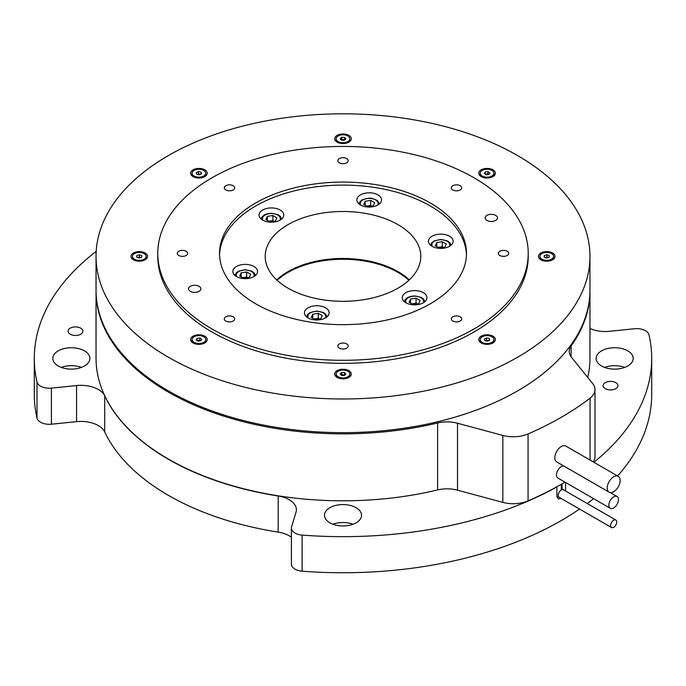 <?xml version="1.0" encoding="UTF-8"?>
<svg xmlns="http://www.w3.org/2000/svg" width="686" height="686" viewBox="0 0 686 686"><rect width="100%" height="100%" fill="white"/><g stroke="black" fill="none" stroke-linecap="round" stroke-linejoin="round"><path stroke-width="1.03" d="M193.066 169.836A8.301 4.793 0 0 0 193.066 176.611A8.301 4.793 0 0 0 204.797 176.611L204.797 176.611A8.301 4.793 0 0 0 204.797 169.836A8.301 4.793 0 0 0 193.066 169.836M337.135 135.382A8.301 4.793 0 0 0 337.135 142.156A8.301 4.793 0 0 0 348.865 142.156L348.865 142.156A8.301 4.793 0 0 0 348.865 135.382A8.301 4.793 0 0 0 337.135 135.382M481.203 169.836A8.301 4.793 0 0 0 481.203 176.611A8.301 4.793 0 0 0 492.934 176.611L492.934 176.611A8.301 4.793 0 0 0 492.934 169.836A8.301 4.793 0 0 0 481.203 169.836M540.877 253.014A8.301 4.793 0 0 0 540.877 259.788A8.301 4.793 0 0 0 552.607 259.788L552.607 259.788A8.301 4.793 0 0 0 552.607 253.005A8.301 4.793 0 0 0 540.877 253.014M481.203 336.183A8.301 4.793 0 0 0 481.203 342.957A8.301 4.793 0 0 0 492.934 342.957L492.934 342.957A8.301 4.793 0 0 0 492.934 336.183A8.301 4.793 0 0 0 481.203 336.183M337.135 370.637A8.301 4.793 0 0 0 337.135 377.411A8.301 4.793 0 0 0 348.865 377.411L348.865 377.411A8.301 4.793 0 0 0 348.865 370.637A8.301 4.793 0 0 0 337.135 370.637M193.066 336.183A8.301 4.793 0 0 0 193.066 342.957A8.301 4.793 0 0 0 204.797 342.957L204.797 342.957A8.301 4.793 0 0 0 204.797 336.183A8.301 4.793 0 0 0 193.066 336.183M133.393 253.014A8.301 4.793 0 0 0 133.393 259.788A8.301 4.793 0 0 0 145.123 259.788L145.123 259.788A8.301 4.793 0 0 0 145.123 253.005A8.301 4.793 0 0 0 133.393 253.014M486.94 215.387A6.174 3.567 0 0 0 485.131 217.908A6.174 3.567 0 0 0 488.938 221.201A6.174 3.567 0 0 0 495.669 220.429A6.174 3.567 0 0 0 497.479 217.908A6.174 3.567 0 0 0 493.671 214.615A6.174 3.567 0 0 0 486.94 215.387M190.331 286.319A6.174 3.567 0 0 0 188.521 288.84A6.174 3.567 0 0 0 192.329 292.133A6.174 3.567 0 0 0 199.06 291.361A6.174 3.567 0 0 0 200.869 288.84A6.174 3.567 0 0 0 197.062 285.548A6.174 3.567 0 0 0 190.331 286.319M225.823 185.726A5.188 2.993 0 0 0 224.305 187.835A5.188 2.993 0 0 0 227.512 190.605A5.188 2.993 0 0 0 233.163 189.953A5.188 2.993 0 0 0 234.681 187.835A5.188 2.993 0 0 0 231.474 185.074A5.188 2.993 0 0 0 225.823 185.726M339.33 158.577A5.188 2.993 0 0 0 337.812 160.696A5.188 2.993 0 0 0 341.019 163.465A5.188 2.993 0 0 0 346.67 162.814A5.188 2.993 0 0 0 348.188 160.696A5.188 2.993 0 0 0 344.981 157.926A5.188 2.993 0 0 0 339.33 158.577M452.837 185.726A5.188 2.993 0 0 0 451.319 187.835A5.188 2.993 0 0 0 454.526 190.605A5.188 2.993 0 0 0 460.177 189.953A5.188 2.993 0 0 0 461.695 187.835A5.188 2.993 0 0 0 458.488 185.074A5.188 2.993 0 0 0 452.837 185.726M499.854 251.256A5.188 2.993 0 0 0 498.336 253.374A5.188 2.993 0 0 0 501.543 256.135A5.188 2.993 0 0 0 507.194 255.492A5.188 2.993 0 0 0 508.712 253.374A5.188 2.993 0 0 0 505.505 250.604A5.188 2.993 0 0 0 499.854 251.256M452.837 316.786A5.188 2.993 0 0 0 451.319 318.904A5.188 2.993 0 0 0 454.526 321.674A5.188 2.993 0 0 0 460.177 321.022A5.188 2.993 0 0 0 461.695 318.904A5.188 2.993 0 0 0 458.488 316.143A5.188 2.993 0 0 0 452.837 316.786M339.33 343.935A5.188 2.993 0 0 0 337.812 346.053A5.188 2.993 0 0 0 341.019 348.814A5.188 2.993 0 0 0 346.67 348.171A5.188 2.993 0 0 0 348.188 346.053A5.188 2.993 0 0 0 344.981 343.283A5.188 2.993 0 0 0 339.33 343.935M225.823 316.786A5.188 2.993 0 0 0 224.305 318.904A5.188 2.993 0 0 0 227.512 321.674A5.188 2.993 0 0 0 233.163 321.022A5.188 2.993 0 0 0 234.681 318.904A5.188 2.993 0 0 0 231.474 316.143A5.188 2.993 0 0 0 225.823 316.786M178.806 251.256A5.188 2.993 0 0 0 177.288 253.374A5.188 2.993 0 0 0 180.495 256.135A5.188 2.993 0 0 0 186.146 255.492A5.188 2.993 0 0 0 187.664 253.374A5.188 2.993 0 0 0 184.457 250.604A5.188 2.993 0 0 0 178.806 251.256M262.669 210.019A12.348 7.126 0 0 0 259.051 215.061A12.348 7.126 0 0 0 266.674 221.647A12.348 7.126 0 0 0 280.137 220.103A12.348 7.126 0 0 0 283.747 215.061A12.348 7.126 0 0 0 276.132 208.475A12.348 7.126 0 0 0 262.669 210.019M360.476 194.893A12.348 7.126 0 0 0 356.857 199.935A12.348 7.126 0 0 0 364.48 206.52A12.348 7.126 0 0 0 377.935 204.968A12.348 7.126 0 0 0 381.553 199.935A12.348 7.126 0 0 0 373.93 193.341A12.348 7.126 0 0 0 360.476 194.893M432.069 236.224A12.348 7.126 0 0 0 428.458 241.266A12.348 7.126 0 0 0 436.082 247.852A12.348 7.126 0 0 0 449.536 246.308A12.348 7.126 0 0 0 453.154 241.266A12.348 7.126 0 0 0 445.531 234.681A12.348 7.126 0 0 0 432.069 236.224M405.863 292.69A12.348 7.126 0 0 0 402.253 297.733A12.348 7.126 0 0 0 409.868 304.318A12.348 7.126 0 0 0 423.331 302.775A12.348 7.126 0 0 0 426.949 297.733A12.348 7.126 0 0 0 419.326 291.147A12.348 7.126 0 0 0 405.863 292.69M308.065 307.825A12.348 7.126 0 0 0 304.447 312.867A12.348 7.126 0 0 0 312.07 319.453A12.348 7.126 0 0 0 325.524 317.901A12.348 7.126 0 0 0 329.143 312.867A12.348 7.126 0 0 0 321.52 306.273A12.348 7.126 0 0 0 308.065 307.825M236.464 266.485A12.348 7.126 0 0 0 232.846 271.527A12.348 7.126 0 0 0 240.469 278.113A12.348 7.126 0 0 0 253.931 276.569A12.348 7.126 0 0 0 257.542 271.527A12.348 7.126 0 0 0 249.918 264.942A12.348 7.126 0 0 0 236.464 266.485M219.546 254.883A123.48 71.293 180 0 1 255.689 205.989A123.48 71.293 180 0 1 389.039 190.245A123.48 71.293 180 0 1 466.454 254.883M430.311 303.787A123.48 71.293 180 0 1 295.743 319.239A123.48 71.293 180 0 1 219.52 253.374A123.48 71.293 180 0 1 255.689 202.962A123.48 71.293 180 0 1 390.257 187.51A123.48 71.293 180 0 1 466.48 253.374A123.48 71.293 180 0 1 430.311 303.787M212.025 177.76A185.22 106.939 180 0 1 413.881 154.573A185.22 106.939 180 0 1 528.22 253.374A185.22 106.939 180 0 1 473.975 328.988A185.22 106.939 180 0 1 272.119 352.167A185.22 106.939 180 0 1 157.78 253.374A185.22 106.939 180 0 1 212.025 177.76M528.22 253.374L528.22 256.401A185.22 106.939 180 0 1 473.975 332.015A185.22 106.939 180 0 1 272.119 355.194A185.22 106.939 180 0 1 157.78 256.401L157.78 253.374M168.37 155.576A246.96 142.585 180 0 1 437.505 124.672A246.96 142.585 180 0 1 589.96 256.401A246.96 142.585 180 0 1 517.63 357.217A246.96 142.585 180 0 1 248.495 388.122A246.96 142.585 180 0 1 96.04 256.401A246.96 142.585 180 0 1 168.37 155.576M589.96 256.401L589.96 290.075A246.96 142.585 180 0 1 517.63 390.891A246.96 142.585 180 0 1 248.495 421.796A246.96 142.585 180 0 1 96.04 290.075L96.04 256.401M276.698 279.888A77.792 44.916 180 0 1 287.991 271.622A77.792 44.916 180 0 1 409.302 279.888M398.009 288.154A77.792 44.916 180 0 1 313.228 297.895A77.792 44.916 180 0 1 265.208 256.401A77.792 44.916 180 0 1 287.991 224.639A77.792 44.916 180 0 1 372.772 214.907A77.792 44.916 180 0 1 420.792 256.401A77.792 44.916 180 0 1 398.009 288.154M277.127 280.291A77.792 44.916 180 0 1 408.873 280.291M287.82 271.725A78.29 45.199 180 0 1 398.18 271.725M417.062 303.932A4.939 2.855 0 0 0 413.315 303.649A4.939 2.855 0 0 0 412.089 303.949M411.943 303.864L416.076 303.221L417.251 303.907M420.106 300.511L418.632 303.692L413.118 304.541L409.088 302.217L410.562 299.036L416.076 298.178L420.106 300.511M410.562 303.066L410.562 299.036M416.076 303.221L416.076 298.178M319.264 319.067A4.939 2.855 0 0 0 318.072 318.776A4.939 2.855 0 0 0 315.517 318.776L318.27 318.355L319.453 319.033M314.137 318.99L315.517 318.776A4.939 2.855 0 0 0 314.282 319.076M320.825 318.819L315.32 319.676L311.281 317.344L312.765 314.162L318.27 313.313L322.3 315.637L320.825 318.819M312.765 318.201L312.765 314.162M318.27 318.355L318.27 313.313M247.663 277.727A4.939 2.855 0 0 0 243.916 277.444L246.668 277.015L247.852 277.701M242.69 277.744A4.939 2.855 180 0 1 243.916 277.444L242.544 277.659M243.719 278.336L239.688 276.012L241.163 272.831L246.668 271.973L250.707 274.306L249.232 277.487L243.719 278.336M241.163 276.861L241.163 272.831M246.668 277.015L246.668 271.973M268.749 221.192L270.121 220.978A4.939 2.855 180 0 1 273.868 221.261M268.895 221.278A4.939 2.855 -0 0 1 270.121 220.978L272.882 220.549L274.057 221.235M265.894 219.546L267.369 216.364L272.882 215.507L276.912 217.839L275.438 221.021L269.924 221.87L265.894 219.546M267.369 220.395L267.369 216.364M272.882 220.549L272.882 215.507M371.675 206.134A4.939 2.855 -0 0 0 370.483 205.843A4.939 2.855 -0 0 0 367.928 205.843A4.939 2.855 -0 0 0 366.701 206.143M366.547 206.057L370.68 205.423L371.863 206.1M365.175 201.23L370.68 200.381L374.719 202.704L373.235 205.886L367.73 206.743L363.7 204.411L365.175 201.23L365.175 205.268M370.68 205.423L370.68 200.381M443.267 247.466A4.939 2.855 -0 0 0 439.529 247.183A4.939 2.855 -0 0 0 438.294 247.483M438.148 247.397L442.281 246.754L443.456 247.44M442.281 241.712L446.312 244.045L444.837 247.226L439.332 248.075L435.293 245.751L436.768 242.57L442.281 241.712L442.281 246.754M436.768 246.6L436.768 242.57M608.868 505.17A6.791 3.919 -60 0 1 611.835 498.336A6.791 3.919 -60 0 1 617.066 496.518A6.791 3.919 -60 0 1 618.472 499.631A6.791 3.919 -60 0 1 615.514 506.465A6.791 3.919 -60 0 1 610.274 508.283A6.791 3.919 -60 0 1 608.868 505.17M610.274 508.283L557.889 478.039A6.791 3.919 -60 0 1 556.483 474.926A6.791 3.919 -60 0 1 558.91 468.71A6.791 3.919 -60 0 1 563.729 465.966M607.213 487.986A9.141 5.274 -60 0 1 611.2 478.785A9.141 5.274 -60 0 1 618.24 476.341A9.141 5.274 -60 0 1 620.135 480.517A9.141 5.274 -60 0 1 616.148 489.718A9.141 5.274 -60 0 1 609.099 492.162A9.141 5.274 -60 0 1 607.213 487.986M609.099 492.162L556.715 461.918A9.141 5.274 -60 0 1 554.82 457.733A9.141 5.274 -60 0 1 558.807 448.541A9.141 5.274 -60 0 1 565.856 446.089L618.24 476.341M564.938 482.104A308.7 178.223 180 0 1 561.285 484.256A308.7 178.223 180 0 1 528.074 500.874A24.696 14.26 180 0 1 502.829 502.384L457.511 490.181A24.696 14.26 0 0 0 437.608 489.933L437.608 422.988A24.696 14.26 180 0 1 457.511 423.236L502.829 435.439A24.696 14.26 0 0 0 528.074 433.921A308.7 178.223 0 0 0 561.285 417.302A308.7 178.223 0 0 0 590.071 398.137A24.696 14.26 0 0 0 595.002 389.588A24.696 14.26 0 0 0 592.687 383.56L571.549 357.389A24.696 14.26 180 0 1 569.234 351.369A24.696 14.26 180 0 1 571.121 345.907L571.121 356.831M437.608 422.988A246.96 142.585 180 0 1 96.04 291.284A246.96 142.585 180 0 1 96.04 290.675M589.96 290.675A246.96 142.585 180 0 1 589.96 291.284A246.96 142.585 180 0 1 571.121 345.907M437.608 489.933A246.96 142.585 180 0 1 96.04 358.229L96.04 291.284M589.96 291.284L589.96 358.229A246.96 142.585 180 0 1 587.713 377.411M595.002 389.588L595.002 456.533A24.696 14.26 180 0 1 593.193 461.875M80.708 328.165A7.409 4.279 180 0 1 82.877 331.192A7.409 4.279 180 0 1 78.307 335.145A7.409 4.279 180 0 1 70.229 334.219A7.409 4.279 180 0 1 68.06 331.192A7.409 4.279 180 0 1 72.639 327.239A7.409 4.279 180 0 1 80.708 328.165M615.771 382.642A7.409 4.279 180 0 1 617.94 385.661A7.409 4.279 180 0 1 613.361 389.614A7.409 4.279 180 0 1 605.292 388.688A7.409 4.279 180 0 1 603.123 385.661A7.409 4.279 180 0 1 607.693 381.708A7.409 4.279 180 0 1 615.771 382.642M84.438 350.863A18.522 10.693 180 0 1 89.866 358.426A18.522 10.693 180 0 1 78.436 368.305A18.522 10.693 180 0 1 58.25 365.99A18.522 10.693 180 0 1 52.822 358.426A18.522 10.693 180 0 1 64.252 348.548A18.522 10.693 180 0 1 84.438 350.863M627.75 350.863A18.522 10.693 180 0 1 633.178 358.426A18.522 10.693 180 0 1 621.748 368.305A18.522 10.693 180 0 1 601.562 365.99A18.522 10.693 180 0 1 596.134 358.426A18.522 10.693 180 0 1 607.564 348.548A18.522 10.693 180 0 1 627.75 350.863M356.094 507.709A18.522 10.693 180 0 1 361.522 515.272A18.522 10.693 180 0 1 350.092 525.15A18.522 10.693 180 0 1 329.906 522.826A18.522 10.693 180 0 1 324.478 515.272A18.522 10.693 180 0 1 335.908 505.385A18.522 10.693 180 0 1 356.094 507.709M96.194 251.376A308.7 178.223 0 0 0 34.3 358.426A308.7 178.223 0 0 0 37.018 382.033A12.348 7.126 0 0 0 40.525 386.132A12.348 7.126 0 0 0 51.407 388.113L76.575 385.549A24.696 14.26 180 0 1 104.701 395.848A246.96 142.585 0 0 0 168.37 459.251A246.96 142.585 0 0 0 278.182 496.012A24.696 14.26 180 0 1 296.395 509.767A24.696 14.26 180 0 1 296.026 512.245L291.584 526.779A12.348 7.126 0 0 0 291.396 528.014A12.348 7.126 0 0 0 295.014 533.056A12.348 7.126 0 0 0 302.106 535.089A308.7 178.223 0 0 0 556.878 486.949L556.698 486.846M291.396 528.014L291.396 564.115A12.348 7.126 0 0 0 295.014 569.157A12.348 7.126 0 0 0 302.106 571.181A308.7 178.223 0 0 0 579.524 509.046M34.3 358.426L34.3 394.519A308.7 178.223 0 0 0 37.018 418.134A12.348 7.126 0 0 0 40.525 422.224A12.348 7.126 0 0 0 51.407 424.205L76.575 421.641A24.696 14.26 180 0 1 104.701 431.94A246.96 142.585 0 0 0 168.37 495.343A246.96 142.585 0 0 0 278.182 532.104A24.696 14.26 180 0 1 291.396 537.258M587.242 503.524A308.7 178.223 0 0 0 593.562 498.628M617.589 475.964A308.7 178.223 0 0 0 651.7 394.519L651.7 358.426A308.7 178.223 0 0 0 648.982 334.819A12.348 7.126 0 0 0 634.593 328.74L609.425 331.304A24.696 14.26 180 0 1 589.96 328.517M593.887 462.278A308.7 178.223 0 0 0 651.7 358.426M565.607 482.49L565.607 490.979L562.083 488.947L562.083 483.784M561.328 498.542L558.172 498.859L556.878 496.021L556.878 486.949M353.076 524.241A18.522 10.693 0 0 0 332.924 524.241M624.732 367.404A18.522 10.693 0 0 0 604.58 367.404M81.42 367.404A18.522 10.693 0 0 0 61.268 367.404M562.048 489.667L562.083 488.947M556.955 496.938A6.174 3.567 120 0 0 558.344 496.192M613.67 520.245A4.322 2.495 -60 0 1 615.831 520.031A4.322 2.495 -60 0 1 616.5 523.495A4.322 2.495 -60 0 1 613.67 527.302A4.322 2.495 -60 0 1 611.509 527.517A4.322 2.495 -60 0 1 610.849 524.053A4.322 2.495 -60 0 1 613.67 520.245M611.509 527.517L559.124 497.273A4.322 2.495 -60 0 1 558.464 493.809A4.322 2.495 -60 0 1 561.285 490.001A4.322 2.495 -60 0 1 563.446 489.787L615.831 520.031M197.311 174.364A2.47 1.423 0 0 0 197.251 174.398L198.383 173.824L199.737 174.09A2.47 1.423 0 0 0 197.311 174.364M200.484 174.33A2.47 1.423 0 0 0 199.737 174.09L200.612 174.261M192.466 171.937A6.843 3.953 0 0 0 192.089 173.224A6.843 3.953 0 0 0 197.808 177.117A6.843 3.953 0 0 0 205.406 174.501A6.843 3.953 0 0 0 205.774 173.224A6.843 3.953 0 0 0 200.063 169.322A6.843 3.953 0 0 0 192.466 171.937M205.774 173.224L205.774 174.407A6.843 3.953 180 0 1 205.406 175.693A6.843 3.953 180 0 1 204.239 176.902M193.632 176.902A6.843 3.953 180 0 1 192.089 174.407L192.089 173.224M198.383 171.603L201.084 172.143L201.633 173.755L199.48 174.836L196.779 174.304L196.239 172.683L198.383 171.603L198.383 173.824M201.084 174.03L201.084 172.143M344.638 139.918A2.47 1.423 0 0 0 343.171 139.567A2.47 1.423 0 0 0 341.92 139.704A2.47 1.423 0 0 0 341.268 139.97M339.999 135.219A6.843 3.953 0 0 0 336.157 138.769A6.843 3.953 0 0 0 346.001 142.319A6.843 3.953 0 0 0 349.843 138.769A6.843 3.953 0 0 0 339.999 135.219M337.701 142.456A6.843 3.953 180 0 1 336.157 139.961L336.157 138.769M349.843 138.769L349.843 139.961A6.843 3.953 180 0 1 348.299 142.456M341.242 139.935L344.758 139.815M344.595 137.406L345.847 138.881L344.252 140.244L341.405 140.133L340.153 138.658L341.748 137.286L344.595 137.406L344.595 139.618M341.748 139.507L341.748 137.286M485.251 174.193L487.995 173.884L488.878 174.467A2.47 1.423 0 0 0 487.866 174.09A2.47 1.423 0 0 0 486.597 174.038A2.47 1.423 0 0 0 485.482 174.347M489.29 169.485A6.843 3.953 0 0 0 480.226 173.224A6.843 3.953 0 0 0 484.848 176.954A6.843 3.953 0 0 0 493.911 173.224A6.843 3.953 0 0 0 489.29 169.485M481.761 176.902A6.843 3.953 180 0 1 480.226 174.407L480.226 173.224M493.911 173.224L493.911 174.407A6.843 3.953 180 0 1 492.368 176.902M489.864 172.906L488.938 174.458L486.142 174.776L484.265 173.532L485.199 171.98L487.995 171.663L489.864 172.906M487.995 173.884L487.995 171.663M485.199 174.15L485.199 171.98M552.89 254.66A6.843 3.953 0 0 0 545.198 252.551A6.843 3.953 0 0 0 539.899 256.401A6.843 3.953 0 0 0 540.594 258.133A6.843 3.953 0 0 0 548.285 260.243A6.843 3.953 0 0 0 553.585 256.401A6.843 3.953 0 0 0 552.89 254.66M541.443 260.08A6.843 3.953 180 0 1 540.594 259.317A6.843 3.953 180 0 1 539.899 257.584L539.899 256.401M553.585 256.401L553.585 257.584A6.843 3.953 180 0 1 552.041 260.08M548.346 257.533A2.47 1.423 0 0 0 548.123 257.43A2.47 1.423 0 0 0 545.662 257.336A2.47 1.423 0 0 0 545.181 257.507M545.121 257.482L546.939 256.976L548.363 257.524M549.109 257.319L546.545 258.039L544.178 257.121L544.375 255.475L546.939 254.755L549.306 255.672L549.109 257.319M546.939 256.976L546.939 254.755M544.375 257.199L544.375 255.475M493.534 340.856A6.843 3.953 0 0 0 493.911 339.57A6.843 3.953 0 0 0 488.192 335.677A6.843 3.953 0 0 0 480.594 338.292A6.843 3.953 0 0 0 480.226 339.57A6.843 3.953 0 0 0 485.937 343.472A6.843 3.953 0 0 0 493.534 340.856M493.911 339.57L493.911 340.762A6.843 3.953 180 0 1 493.534 342.048A6.843 3.953 180 0 1 492.368 343.257M481.761 343.257A6.843 3.953 180 0 1 480.226 340.762L480.226 339.57M485.448 340.719A2.47 1.423 0 0 0 485.388 340.745L487.866 340.445A2.47 1.423 0 0 0 485.448 340.719M488.621 340.685A2.47 1.423 0 0 0 487.866 340.445L488.749 340.616M487.617 341.191L484.916 340.659L484.367 339.038L486.52 337.958L489.221 338.49L489.761 340.11L487.617 341.191M489.221 340.385L489.221 338.49M486.52 340.179L486.52 337.958M344.638 375.173A2.47 1.423 0 0 0 343.171 374.822A2.47 1.423 0 0 0 341.92 374.968A2.47 1.423 0 0 0 341.268 375.225M346.001 377.574A6.843 3.953 0 0 0 349.843 374.024A6.843 3.953 0 0 0 339.999 370.474A6.843 3.953 0 0 0 336.157 374.024A6.843 3.953 0 0 0 346.001 377.574M349.843 374.024L349.843 375.216A6.843 3.953 180 0 1 348.299 377.712M337.701 377.712A6.843 3.953 180 0 1 336.157 375.216L336.157 374.024M341.242 375.199L344.758 375.07M341.405 375.396L340.153 373.913L341.748 372.549L344.595 372.661L345.847 374.144L344.252 375.508L341.405 375.396M344.595 374.882L344.595 372.661M341.748 374.762L341.748 372.549M197.122 340.548L199.858 340.239L200.749 340.822A2.47 1.423 0 0 0 199.737 340.445A2.47 1.423 0 0 0 198.46 340.393A2.47 1.423 0 0 0 197.354 340.693M196.711 343.309A6.843 3.953 0 0 0 205.774 339.57A6.843 3.953 0 0 0 201.152 335.84A6.843 3.953 0 0 0 192.089 339.57A6.843 3.953 0 0 0 196.711 343.309M205.774 339.57L205.774 340.762A6.843 3.953 180 0 1 204.239 343.257M193.632 343.257A6.843 3.953 180 0 1 192.089 340.762L192.089 339.57M196.136 339.887L197.062 338.335L199.858 338.018L201.735 339.261L200.801 340.813L198.005 341.131L196.136 339.887M197.062 340.505L197.062 338.335M199.858 340.239L199.858 338.018M140.862 257.533A2.47 1.423 0 0 0 140.639 257.43A2.47 1.423 0 0 0 138.178 257.336A2.47 1.423 0 0 0 137.697 257.507M133.11 258.133A6.843 3.953 0 0 0 140.802 260.243A6.843 3.953 0 0 0 146.101 256.401A6.843 3.953 0 0 0 145.406 254.66A6.843 3.953 0 0 0 137.715 252.551A6.843 3.953 0 0 0 132.415 256.401A6.843 3.953 0 0 0 133.11 258.133M146.101 256.401L146.101 257.584A6.843 3.953 180 0 1 144.557 260.08M133.959 260.08A6.843 3.953 180 0 1 133.11 259.317A6.843 3.953 180 0 1 132.415 257.584L132.415 256.401M137.637 257.482L139.455 256.976L140.879 257.524M136.891 255.475L139.455 254.755L141.822 255.672L141.625 257.319L139.061 258.039L136.694 257.121L136.891 255.475L136.891 257.199M139.455 256.976L139.455 254.755M423.159 302.869A8.952 5.171 0 0 0 419.206 296.935A8.952 5.171 0 0 0 408.264 297.707A8.952 5.171 0 0 0 406.035 302.869M325.361 317.995A8.952 5.171 0 0 0 319.11 311.504A8.952 5.171 0 0 0 310.355 312.902A8.952 5.171 0 0 0 308.228 317.995M253.76 276.664A8.952 5.171 0 0 0 253.846 273.817A8.952 5.171 0 0 0 242.878 270.164A8.952 5.171 0 0 0 236.55 276.492A8.952 5.171 0 0 0 236.636 276.664M255.338 274.846A10.496 6.063 180 0 1 255.544 275.412M279.965 220.197A8.952 5.171 -0 0 0 276.012 214.255A8.952 5.171 -0 0 0 265.07 215.035A8.952 5.171 -0 0 0 262.841 220.197M377.772 205.071A8.952 5.171 -0 0 0 371.52 198.571A8.952 5.171 -0 0 0 362.765 199.969A8.952 5.171 -0 0 0 360.639 205.071M449.364 246.403A8.952 5.171 -0 0 0 449.45 243.556A8.952 5.171 -0 0 0 438.483 239.903A8.952 5.171 -0 0 0 432.154 246.231A8.952 5.171 -0 0 0 432.24 246.403M450.942 244.585A10.496 6.063 180 0 1 451.156 245.151M590.071 460.074L590.071 398.137M528.074 433.921L528.074 500.874M502.829 502.384L502.829 435.439M457.511 423.236L457.511 490.181M302.106 535.089L302.106 571.181M278.182 496.012L278.182 532.104M51.407 388.113L51.407 424.205M37.018 382.033L37.018 418.134M76.575 385.549L76.575 421.641M104.701 395.848L104.701 431.94M561.285 490.001L561.285 484.256M424.977 301.6L423.459 298.959L421.307 297.415L414.61 295.915L410.528 296.421L407.493 297.63L405.057 299.765L404.217 301.6M327.171 316.726L325.644 314.085L323.492 312.542L316.898 311.041L310.098 312.542L307.945 314.085L306.419 316.726M255.578 275.386L254.42 273.157L251.891 271.202L245.279 269.709L238.565 271.167L236.318 272.779L234.818 275.386M281.783 218.92L280.274 216.304L278.062 214.718L271.442 213.243L267.394 213.732L264.299 214.958L261.863 217.093L261.023 218.92M379.581 203.793L377.129 200.363L371.761 198.305L369.308 198.108L362.517 199.609L360.356 201.152L358.829 203.793M451.182 245.134L450.033 242.895L447.495 240.94L440.884 239.448L434.169 240.915L431.923 242.518L430.422 245.134M617.066 496.518L610.188 492.548"/></g></svg>
